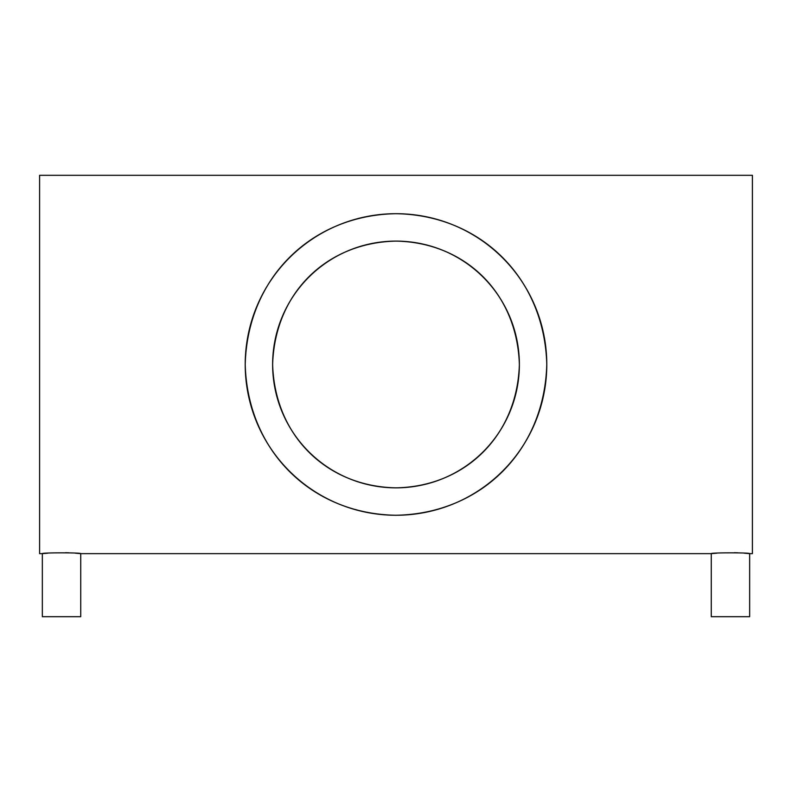 <?xml version="1.0" encoding="UTF-8"?>
<svg xmlns="http://www.w3.org/2000/svg" width="792" height="792" viewBox="0 0 792 792"><rect width="100%" height="100%" fill="white"/><g stroke="black" fill="none" stroke-linecap="round" stroke-linejoin="round"><path stroke-width="1.19" d="M519.374 364.468C517.067 292.892 465.191 242.51 396.148 241.105C327.037 242.51 274.933 292.525 272.626 364.468C274.824 435.976 326.967 486.595 396.059 487.842C465.053 486.555 517.226 435.877 519.374 364.468A123.374 123.374 0 0 0 396 241.105A123.374 123.374 0 0 0 272.626 364.468A123.374 123.374 0 0 0 396 487.842A123.374 123.374 0 0 0 519.374 364.468M245.213 364.468A150.787 150.787 0 0 0 396 515.255A150.787 150.787 0 0 0 546.787 364.468C544.431 277.675 480.328 215.048 395.96 213.691C311.731 215.117 247.52 277.626 245.213 364.468C247.569 451.153 311.593 513.81 395.743 515.255C480.031 513.909 544.391 451.697 546.787 364.468A150.787 150.787 0 0 0 396 213.691A150.787 150.787 0 0 0 245.213 364.468M716.899 553.153L711.275 553.638C710.087 552.578 750.846 552.578 749.658 553.638L744.213 553.163M737.817 552.806L734.362 552.707M47.956 553.153L42.342 553.638C41.154 552.578 81.903 552.578 80.725 553.638L75.28 553.163M68.884 552.806L65.469 552.707M752.4 364.468L752.4 553.638L749.658 553.638L749.658 616.691L711.275 616.691L711.275 553.638L80.725 553.638L80.725 616.691L42.342 616.691L42.342 553.638L39.6 553.638L39.6 175.309L752.4 175.309L752.4 364.468"/></g></svg>
